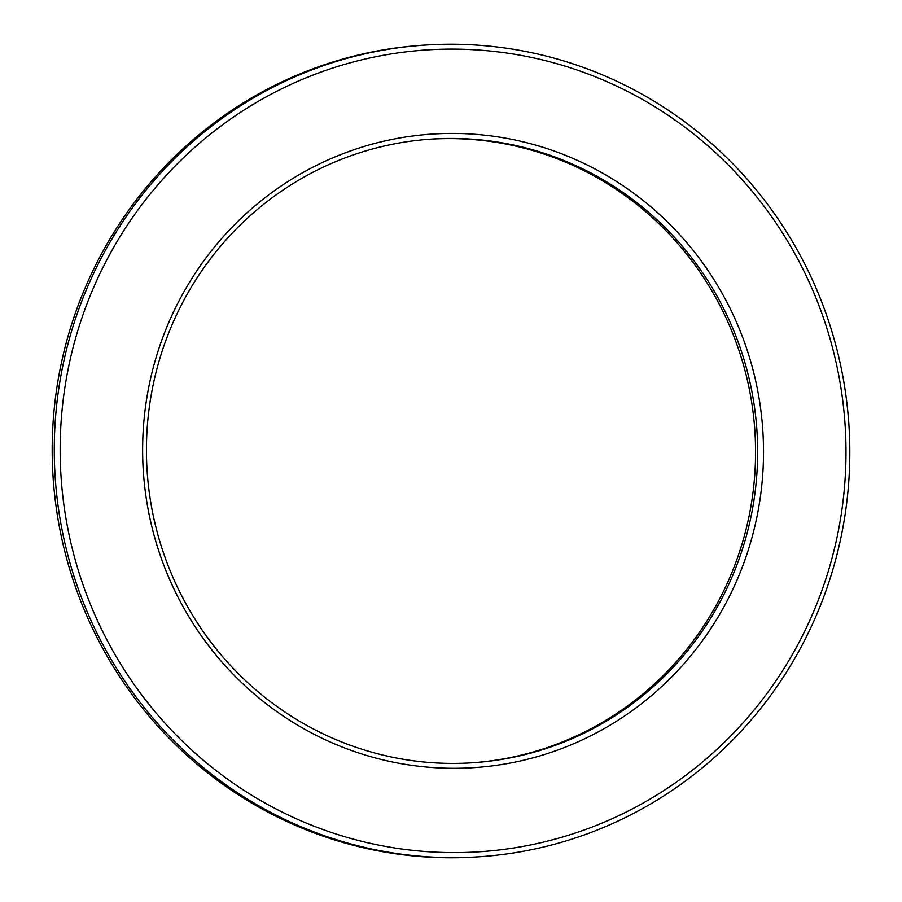 <?xml version="1.0" encoding="UTF-8"?>
<svg xmlns="http://www.w3.org/2000/svg" width="902" height="902" viewBox="0 0 902 902"><rect width="100%" height="100%" fill="white"/><g stroke="black" fill="none" stroke-linecap="round" stroke-linejoin="round"><path stroke-width="1.35" d="M472.062 762.799A312.509 305.564 86.1 0 0 734.589 338.182A312.509 305.564 86.1 0 0 429.938 139.201M167.411 563.818A312.509 305.564 -93.9 0 1 430.976 139.133A312.509 305.564 -93.9 0 1 736.663 338.036A312.509 305.564 -93.9 0 1 473.099 762.731A312.509 305.564 -93.9 0 1 167.411 563.818M742.211 336.175A317.47 310.412 86.1 0 0 340.043 154.862A317.47 310.412 86.1 0 0 163.939 565.543A317.47 310.412 86.1 0 0 566.106 746.856A317.47 310.412 86.1 0 0 742.211 336.175M822.5 303.997A406.757 397.714 86.1 0 0 424.628 45.1A406.757 397.714 86.1 0 0 81.575 597.868A406.757 397.714 86.1 0 0 479.447 856.765A406.757 397.714 86.1 0 0 822.5 303.997M87.133 596.008A401.796 392.866 -93.9 0 1 310.017 76.242A401.796 392.866 -93.9 0 1 819.016 305.722A401.796 392.866 -93.9 0 1 596.132 825.477A401.796 392.866 -93.9 0 1 87.133 596.008M479.447 856.765L477.372 856.9A406.757 397.714 -93.9 0 1 79.5 598.003A406.757 397.714 -93.9 0 1 422.553 45.235L424.628 45.1"/></g></svg>
